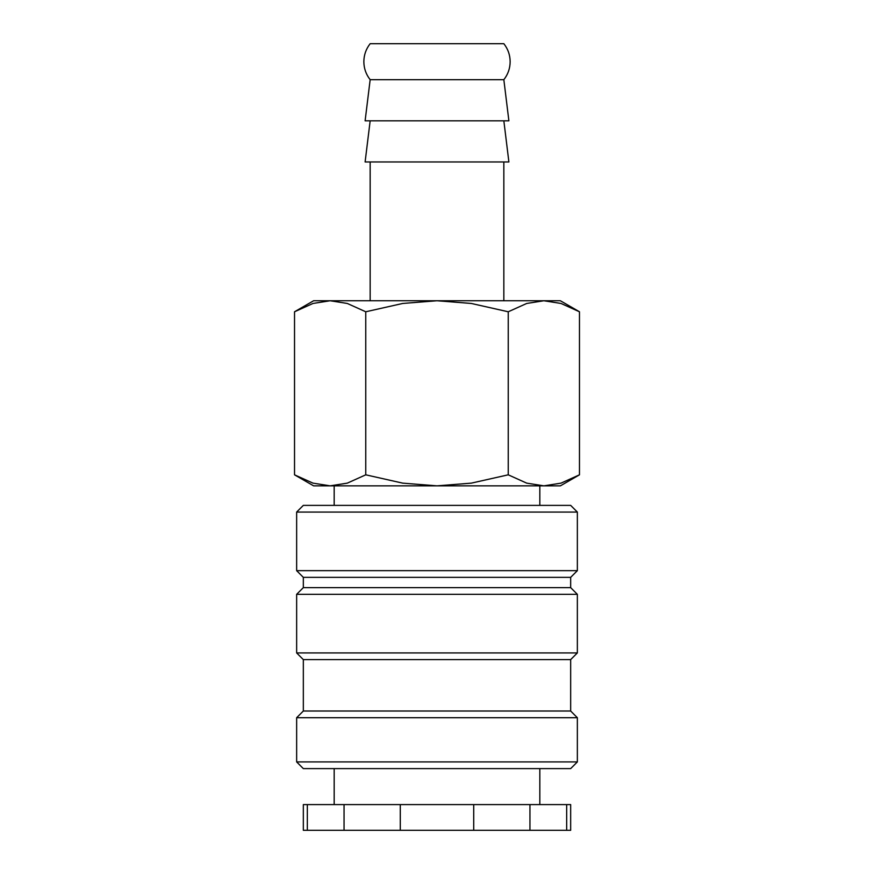 <?xml version="1.0" encoding="UTF-8"?>
<svg xmlns="http://www.w3.org/2000/svg" width="874" height="874" viewBox="0 0 874 874"><rect width="100%" height="100%" fill="white"/><g stroke="black" fill="none" stroke-linecap="round" stroke-linejoin="round"><path stroke-width="1.31" d="M370.161 79.687L503.839 79.687L508.887 120.82L365.113 120.82L370.161 79.687C366.02 74.41 363.912 68.412 363.846 61.693C363.912 54.975 366.02 48.977 370.161 43.7L503.839 43.7C507.98 48.977 510.088 54.975 510.154 61.693C510.088 68.412 507.98 74.41 503.839 79.687M539.826 505.38L539.826 485.846M334.174 485.846L334.174 505.38M577.353 512.066L570.667 505.38L303.333 505.38L296.647 512.066L296.647 570.667L303.333 577.353L303.333 587.634L296.647 594.32L296.647 652.933L303.333 659.608L303.333 711.021L296.647 717.707L296.647 761.92L303.333 768.607L570.667 768.607L577.353 761.92L577.353 717.707L570.667 711.021L570.667 659.608L577.353 652.933L577.353 594.32L570.667 587.634L570.667 577.353L577.353 570.667L577.353 512.066L296.647 512.066M539.826 804.593L539.826 768.607M334.174 768.607L334.174 804.593M307.331 804.593L303.333 804.593L303.333 830.3L344.05 830.3L344.05 804.593L307.331 804.593L307.331 830.3M566.669 830.3L570.667 830.3L570.667 804.593L529.95 804.593L529.95 830.3L566.669 830.3L566.669 804.593M579.473 311.778L560.387 300.754L543.857 300.754L561.021 303.464L579.473 311.778L579.473 474.822L561.021 483.136L543.857 485.846L560.387 485.846L579.473 474.822M313.613 300.754L294.527 311.778L312.979 303.464L330.143 300.754L437 300.754L471.315 303.464L508.242 311.778L526.694 303.464L543.857 300.754L437 300.754L402.685 303.464L365.758 311.778L347.306 303.464L330.143 300.754L313.613 300.754M294.527 474.822L313.613 485.846L543.857 485.846L526.694 483.136L508.242 474.822L471.315 483.136L437 485.846L402.685 483.136L365.758 474.822L347.306 483.136L330.143 485.846L312.979 483.136L294.527 474.822L294.527 311.778M370.161 120.82L365.113 161.952L508.887 161.952L503.839 120.82M503.839 300.754L503.839 161.952M370.161 161.952L370.161 300.754M365.758 474.822L365.758 311.778M508.242 474.822L508.242 311.778M400.281 804.593L400.281 830.3L473.719 830.3L473.719 804.593L344.05 804.593M473.719 830.3L529.95 830.3M344.05 830.3L400.281 830.3M473.719 804.593L529.95 804.593M296.647 761.92L577.353 761.92M296.647 717.707L577.353 717.707M303.333 711.021L570.667 711.021M303.333 659.608L570.667 659.608M296.647 652.933L577.353 652.933M296.647 594.32L577.353 594.32M303.333 587.634L570.667 587.634M303.333 577.353L570.667 577.353M296.647 570.667L577.353 570.667"/></g></svg>
